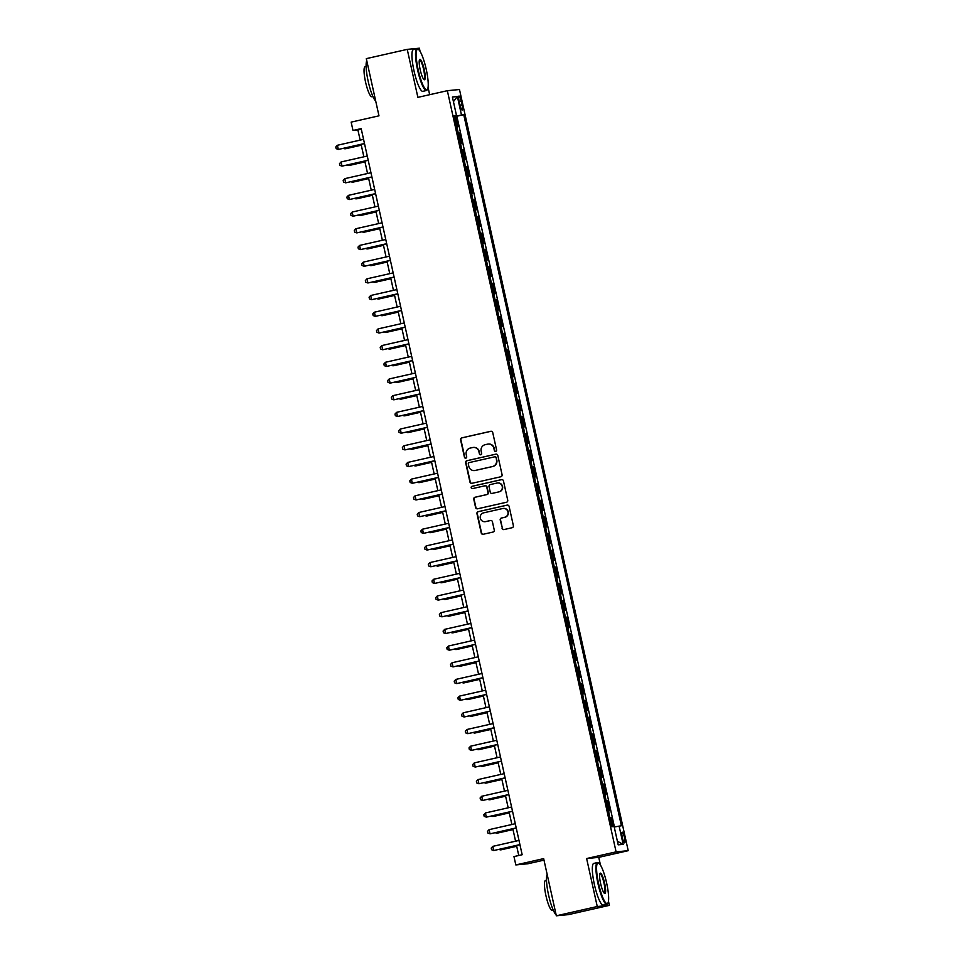 <?xml version="1.0" encoding="UTF-8"?>
<svg xmlns="http://www.w3.org/2000/svg" width="964" height="964" viewBox="0 0 964 964"><rect width="100%" height="100%" fill="white"/><g stroke="black" fill="none" stroke-linecap="round" stroke-linejoin="round"><path stroke-width="1.45" d="M495.725 451.381A1.181 1.157 -95.5 0 0 496.593 449.983L492.737 432.571A1.675 1.651 -95.5 0 0 490.76 431.294L461.84 437.849A1.675 1.651 -95.5 0 0 460.587 439.849L464.455 457.261A1.181 1.157 -95.5 0 0 465.829 458.153A1.181 1.157 -95.5 0 0 466.697 456.755L466.202 454.502A5.374 5.266 -95.5 0 1 470.179 448.091L472.589 447.549A5.374 5.266 -95.5 0 1 478.891 451.622L479.397 453.875A1.181 1.157 -95.5 0 0 480.771 454.767A1.181 1.157 -95.5 0 0 481.651 453.369L481.144 451.116A5.374 5.266 -95.5 0 1 485.133 444.705L487.543 444.163A5.374 5.266 -95.5 0 1 493.845 448.236L494.339 450.489A1.181 1.157 -95.5 0 0 495.725 451.381A1.181 1.157 -95.5 0 1 494.665 450.453L494.339 450.489M624.443 837.415A5.471 1.048 77.2 0 0 622.178 832.173A5.471 1.048 77.2 0 0 622.346 837.608A5.471 1.048 77.2 0 0 624.6 842.849A5.471 1.048 77.2 0 0 624.443 837.415M502.051 528.284A1.675 1.651 -95.5 0 0 504.027 529.561L512.137 527.718A1.675 1.651 -95.5 0 0 513.378 525.717L509.1 506.389A1.675 1.651 -95.5 0 0 507.124 505.112L478.204 511.667A1.675 1.651 -95.5 0 0 476.951 513.667L481.241 532.996A1.675 1.651 -95.5 0 0 483.217 534.273L493.014 532.056A1.675 1.651 -95.5 0 0 494.255 530.055L492.423 521.777A1.675 1.651 -95.5 0 0 490.459 520.5L485.591 521.608A4.495 4.41 -95.5 0 1 480.265 517.921A4.495 4.41 -95.5 0 1 483.651 512.836L502.69 508.522A4.495 4.41 -95.5 0 1 508.016 512.209A4.495 4.41 -95.5 0 1 504.642 517.294L501.461 518.005A1.675 1.651 -95.5 0 0 500.22 520.006L502.377 528.248A1.675 1.651 -95.5 0 0 503.979 529.561M420.063 51.333L419.364 48.2L407.242 49.369L366.308 58.647L378.985 115.825L351.149 122.127L352.993 130.465L361.187 128.622L522.163 854.731L513.969 856.586L515.824 864.937L527.947 863.756L543.985 860.129M600.464 865.094L598.752 857.358L586.63 858.538L597.258 906.521L556.336 915.8L543.66 858.623L515.824 864.937M586.63 858.538L616.092 851.863L447.344 90.688L459.479 89.519L628.215 850.682L616.092 851.863M407.242 49.369L417.882 97.364L447.344 90.688M500.846 476.758A1.675 1.651 -95.5 0 0 502.087 474.758L497.798 455.43A1.675 1.651 -95.5 0 0 495.833 454.152L466.901 460.708A1.675 1.651 -95.5 0 0 465.66 462.708L469.95 482.048A1.675 1.651 -95.5 0 0 471.914 483.313L500.846 476.758M503.449 480.903L507.739 500.244A1.675 1.651 -95.5 0 1 506.486 502.244L477.566 508.799A1.675 1.651 -95.5 0 1 475.589 507.522L473.758 499.244A1.675 1.651 -95.5 0 1 474.999 497.243L486.736 494.592A1.675 1.651 -95.5 0 0 487.977 492.58L486.76 487.097A1.675 1.651 -95.5 0 0 484.796 485.82L472.577 488.591A1.181 1.157 -95.5 0 1 471.179 487.627A1.181 1.157 -95.5 0 1 472.071 486.29L501.473 479.626A1.675 1.651 -95.5 0 1 503.449 480.903M597.258 906.521L609.393 905.353L568.459 914.631L556.336 915.8M613.225 826.558L611.2 817.424L609.838 817.725M609.802 817.556L608.525 810.857L609.718 810.736L607.501 800.723L606.127 801.036M606.091 800.867L604.826 794.167L606.019 794.047L603.801 784.033L602.428 784.347M602.392 784.178L601.114 777.478L602.319 777.358L600.09 767.344L598.728 767.645M598.692 767.489L597.415 760.777L598.62 760.668L596.391 750.655L595.029 750.956M594.993 750.787L593.716 744.088L594.909 743.967L592.691 733.953L591.33 734.267M591.293 734.098L590.016 727.398L591.209 727.278L588.992 717.264L587.63 717.577M587.594 717.409L586.317 710.709L587.51 710.589L585.293 700.575L583.931 700.876M583.895 700.72L582.618 694.008L583.81 693.899L581.593 683.886L580.232 684.187M580.195 684.018L578.918 677.318L580.111 677.198L577.894 667.184L576.532 667.498M576.496 667.329L575.219 660.629L576.412 660.509L574.195 650.495L572.833 650.808M572.785 650.64L571.519 643.94L572.712 643.819L570.495 633.806L569.122 634.107M569.085 633.951L567.808 627.239L569.013 627.13L566.784 617.117L565.422 617.418M565.386 617.249L564.109 610.549L565.314 610.429L563.084 600.415L561.723 600.729M561.687 600.56L560.409 593.86L561.614 593.74L559.385 583.726L558.023 584.039M557.987 583.871L556.71 577.171L557.903 577.05L555.686 567.037L554.324 567.338M554.288 567.181L553.011 560.47L554.204 560.361L551.986 550.336L550.625 550.649M550.589 550.48L549.311 543.78L550.504 543.66L548.287 533.646L546.925 533.96M546.889 533.791L545.612 527.091L546.805 526.971L544.588 516.957L543.226 517.27M543.19 517.102L541.913 510.39L543.106 510.281L540.888 500.268L539.527 500.569M539.491 500.4L538.213 493.701L539.406 493.592L537.189 483.567L535.827 483.88M535.779 483.711L534.514 477.011L535.707 476.891L533.49 466.877L532.116 467.191M532.08 467.022L530.803 460.322L532.008 460.202L529.778 450.188L528.417 450.501M528.38 450.333L527.103 443.621L528.308 443.512L526.079 433.499L524.717 433.8M524.681 433.631L523.404 426.932L524.597 426.823L522.38 416.797L521.018 417.111M520.982 416.942L519.704 410.242L520.897 410.122L518.68 400.108L517.319 400.422M517.282 400.253L516.005 393.553L517.198 393.433L514.981 383.419L513.619 383.732M513.583 383.564L512.306 376.852L513.499 376.743L511.282 366.73L509.92 367.031M509.884 366.862L508.606 360.162L509.799 360.054L507.582 350.028L506.221 350.342M506.184 350.173L504.907 343.473L506.1 343.353L503.883 333.339L502.521 333.652M502.473 333.484L501.208 326.784L502.401 326.663L500.183 316.65L498.81 316.963M498.774 316.794L497.496 310.083L498.701 309.974L496.472 299.961L495.11 300.262M495.074 300.093L493.797 293.393L495.002 293.285L492.773 283.259L491.411 283.573M491.375 283.404L490.098 276.704L491.303 276.584L489.073 266.57L487.712 266.883M487.676 266.715L486.398 260.015L487.591 259.894L485.374 249.881L484.012 250.182M483.976 250.025L482.699 243.314L483.892 243.205L481.675 233.192L480.313 233.493M480.277 233.324L479 226.624L480.193 226.504L477.975 216.49L476.614 216.804M476.578 216.635L475.3 209.935L476.493 209.815L474.276 199.801L472.914 200.114M472.878 199.946L471.601 193.246L472.794 193.125L470.577 183.112L469.215 183.413M469.179 183.256L467.902 176.545L469.094 176.436L466.877 166.423L465.516 166.724M465.467 166.555L464.202 159.855L465.395 159.735L463.178 149.721L461.804 150.035M461.768 149.866L460.491 143.166L461.696 143.046L459.467 133.032L458.069 133.177M458.105 133.345L459.467 133.032M459.141 101.316L459.961 104.98A5.302 1.012 77.2 0 0 462.142 110.053A5.302 1.012 77.2 0 0 461.985 104.787L461.178 101.112A5.302 1.012 77.2 0 0 458.985 96.039A5.302 1.012 77.2 0 0 459.141 101.316M614.225 826.991L621.394 825.774L463.744 114.68L454.345 116.355M619.093 825.991L623.166 844.356L618.189 844.838L614.116 826.473L611.827 826.702L454.177 115.608L456.466 115.379L452.405 97.015L457.382 96.533L461.455 114.897M614.429 826.943L456.864 116.234L455.767 116.343L457.996 126.356L456.587 126.501M461.973 149.842L463.178 149.721M465.672 166.531L466.877 166.423M469.384 183.22L470.577 183.112M473.083 199.922L474.276 199.801M476.782 216.611L477.975 216.49M480.482 233.3L481.675 233.192M484.181 249.989L485.374 249.881M487.88 266.691L489.073 266.57M491.58 283.38L492.773 283.259M495.279 300.069L496.472 299.961M498.978 316.758L500.183 316.65M502.678 333.46L503.883 333.339M506.389 350.149L507.582 350.028M510.089 366.838L511.282 366.73M513.788 383.539L514.981 383.419M517.487 400.229L518.68 400.108M521.187 416.918L522.38 416.797M524.886 433.607L526.079 433.499M528.585 450.309L529.778 450.188M532.285 466.998L533.49 466.877M535.984 483.687L537.189 483.567M539.683 500.376L540.888 500.268M543.395 517.078L544.588 516.957M547.094 533.767L548.287 533.646M550.793 550.456L551.986 550.336M554.493 567.145L555.686 567.037M558.192 583.847L559.385 583.726M561.892 600.536L563.084 600.415M565.591 617.225L566.784 617.117M569.29 633.914L570.495 633.806M572.99 650.616L574.195 650.495M576.701 667.305L577.894 667.184M580.4 683.994L581.593 683.886M584.1 700.683L585.293 700.575M587.799 717.385L588.992 717.264M591.498 734.074L592.691 733.953M595.198 750.763L596.391 750.655M598.897 767.452L600.09 767.344M602.596 784.154L603.801 784.033M606.296 800.843L607.501 800.723M609.995 817.532L611.2 817.424M429.667 94.689L428.064 87.423M598.752 857.358L628.215 850.682M609.393 905.353L608.465 901.171M352.993 130.465L357.909 129.995L360.162 140.117M361.102 144.383L363.862 156.807M364.802 161.084L367.561 173.496M368.501 177.774L371.261 190.185M372.2 194.463L374.96 206.886M375.912 211.152L378.659 223.576M379.611 227.853L382.359 240.265M383.311 244.543L386.058 256.966M387.01 261.232L389.757 273.656M390.709 277.921L393.457 290.345M394.409 294.623L397.168 307.034M398.108 311.312L400.867 323.735M401.807 328.001L404.567 340.425M405.507 344.702L408.266 357.114M409.218 361.392L411.965 373.803M412.917 378.081L415.665 390.504M416.617 394.77L419.364 407.194M420.316 411.471L423.063 423.883M424.015 428.161L426.763 440.572M427.715 444.85L430.474 457.273M431.414 461.539L434.174 473.963M435.113 478.24L437.873 490.652M438.813 494.93L441.572 507.341M442.512 511.619L445.272 524.042M446.224 528.308L448.971 540.732M449.923 545.009L452.67 557.421M453.622 561.699L456.37 574.11M457.322 578.388L460.069 590.812M461.021 595.077L463.768 607.501M464.72 611.779L467.48 624.19M468.42 628.468L471.179 640.879M472.119 645.157L474.878 657.581M475.818 661.846L478.578 674.27M479.53 678.548L482.277 690.959M483.229 695.237L485.977 707.648M486.928 711.926L489.676 724.35M490.628 728.615L493.375 741.039M494.327 745.317L497.075 757.728M498.027 762.006L500.774 774.429M501.726 778.695L504.485 791.119M505.425 795.384L508.185 807.808M509.125 812.086L511.884 824.497M512.824 828.775L515.583 841.198M516.535 845.464L518.753 855.502M361.319 129.224L357.909 129.995M454.406 116.644L455.767 116.343M456.864 116.234L463.744 114.68M454.249 115.957L456.466 115.379M453.429 101.666L457.382 96.533M623.166 844.356L617.382 841.223M494.665 450.453L494.171 448.2A5.374 5.266 -95.5 0 0 488.35 444.043M473.396 447.429A5.374 5.266 -95.5 0 1 479.228 451.586L479.723 453.839A1.181 1.157 -95.5 0 0 480.795 454.767M491.134 431.257A1.675 1.651 -95.5 0 0 491.086 431.269L462.166 437.813A1.675 1.651 -95.5 0 0 460.925 439.825L464.781 457.225A1.181 1.157 -95.5 0 0 465.853 458.153M496.195 454.116A1.675 1.651 -95.5 0 0 496.159 454.116L467.227 460.672A1.675 1.651 -95.5 0 0 465.986 462.672L470.275 482.012A1.675 1.651 -95.5 0 0 471.878 483.326M495.954 457.743A1.181 1.157 -95.5 0 0 494.568 456.852L469.179 462.599A1.181 1.157 -95.5 0 0 468.311 463.997L468.829 466.383A5.374 5.266 -95.5 0 0 475.144 470.456L492.496 466.528A5.374 5.266 -95.5 0 0 496.472 460.117L496.279 457.707A1.181 1.157 -95.5 0 0 495.038 456.791L494.713 456.828M474.662 470.54A5.374 5.266 -95.5 0 0 475.469 470.42L475.144 470.456M496.279 457.707L496.809 460.081A5.374 5.266 -95.5 0 1 492.821 466.492L475.469 470.42M485.157 485.784A1.675 1.651 -95.5 0 1 487.085 487.061L488.302 492.556A1.675 1.651 -95.5 0 1 487.061 494.556L475.324 497.207A1.675 1.651 -95.5 0 0 474.083 499.219L475.915 507.486A1.675 1.651 -95.5 0 0 477.529 508.799M501.473 479.626L501.81 479.602A1.675 1.651 -95.5 0 0 501.81 479.602L472.396 486.266A1.181 1.157 -95.5 0 0 472.601 488.579M498.906 491.833A4.495 4.41 -95.5 0 0 502.292 486.748A4.495 4.41 -95.5 0 0 496.966 483.06L490.254 484.579A1.675 1.651 -95.5 0 0 489.013 486.591L490.23 492.074A1.675 1.651 -95.5 0 0 492.532 493.315L499.232 491.797A4.495 4.41 -95.5 0 0 502.618 486.712A4.495 4.41 -95.5 0 0 497.665 482.964M499.232 491.797L492.532 493.315M503.401 508.426A4.495 4.41 -95.5 0 1 508.341 512.173A4.495 4.41 -95.5 0 1 504.967 517.258L501.786 517.981A1.675 1.651 -95.5 0 0 500.545 519.982L502.377 528.248M485.217 521.669A4.495 4.41 -95.5 0 0 485.916 521.572L485.591 521.608M490.821 520.464A1.675 1.651 -95.5 0 0 490.784 520.476L485.916 521.572M507.498 505.064A1.675 1.651 -95.5 0 0 507.45 505.076L478.53 511.631A1.675 1.651 -95.5 0 0 477.288 513.631L481.566 532.971A1.675 1.651 -95.5 0 0 483.169 534.285M344.702 148.107L345.678 148.733L361.283 145.203M343.606 148.348L344.859 148.817L361.259 145.094M364.488 143.516L338.304 149.444L337.388 145.275L363.561 139.346M364.513 143.612L338.304 149.444L336.147 148.649L335.785 146.986L337.388 145.275M426.196 69.167A20.871 3.989 77.2 0 0 418.436 49.429A20.871 3.989 77.2 0 0 418.207 69.95A20.871 3.989 77.2 0 0 427.486 89.351A20.871 3.989 77.2 0 0 426.196 69.167M427.486 89.351L427.124 89.941A21.377 4.085 -102.8 0 1 426.437 90.52A21.377 4.085 -102.8 0 1 417.617 70.071A21.377 4.085 -102.8 0 1 416.99 48.827A21.377 4.085 -102.8 0 1 417.858 49.044L418.436 49.429M424.208 69.372A10.435 1.988 -102.8 0 1 424.088 79.626A10.435 1.988 -102.8 0 1 420.208 69.757A10.435 1.988 -102.8 0 1 419.569 59.66A10.435 1.988 -102.8 0 1 424.208 69.372M423.774 79.349A9.917 1.892 77.2 0 0 423.907 79.349A9.917 1.892 77.2 0 0 423.618 69.492A9.917 1.892 77.2 0 0 419.521 59.997A9.917 1.892 77.2 0 0 419.4 60.045M375.743 101.184A21.377 4.085 -102.8 0 1 368.176 81.265A21.377 4.085 -102.8 0 1 366.778 60.756M372.899 96.508L371.899 96.737A15.388 2.94 -102.8 0 1 365.549 82.012A15.388 2.94 -102.8 0 1 365.103 66.709L366.103 66.492M426.437 90.52L422.834 91.339A21.377 4.085 -102.8 0 1 414.014 70.878A21.377 4.085 -102.8 0 1 413.387 49.634L416.99 48.827M606.609 882.928A20.871 3.989 77.2 0 0 598.849 863.178A20.871 3.989 77.2 0 0 598.608 883.699A20.871 3.989 77.2 0 0 607.886 903.099A20.871 3.989 77.2 0 0 606.609 882.928M607.886 903.099L607.525 903.702A21.377 4.085 -102.8 0 1 606.838 904.268A21.377 4.085 -102.8 0 1 598.017 883.819A21.377 4.085 -102.8 0 1 597.391 862.575A21.377 4.085 -102.8 0 1 598.258 862.792L598.849 863.178M604.609 883.12A10.435 1.988 -102.8 0 1 604.488 893.375A10.435 1.988 -102.8 0 1 600.608 883.506A10.435 1.988 -102.8 0 1 599.97 873.42A10.435 1.988 -102.8 0 1 604.609 883.12M604.175 893.11A9.917 1.892 77.2 0 0 604.308 893.098A9.917 1.892 77.2 0 0 604.018 883.241A9.917 1.892 77.2 0 0 599.921 873.746A9.917 1.892 77.2 0 0 599.813 873.794M556.144 914.944A21.377 4.085 -102.8 0 1 548.576 895.026A21.377 4.085 -102.8 0 1 547.178 874.505M553.312 910.269L552.312 910.486A15.388 2.94 -102.8 0 1 545.961 895.761A15.388 2.94 -102.8 0 1 545.504 880.469L546.504 880.24M606.838 904.268L603.235 905.088A21.377 4.085 -102.8 0 1 594.414 884.639A21.377 4.085 -102.8 0 1 593.788 863.395L597.391 862.575M348.414 164.796L349.39 165.422L364.982 161.892M347.317 165.049L348.57 165.507L364.958 161.783M352.113 181.485L353.089 182.112L368.682 178.581M351.017 181.738L352.27 182.196L368.658 178.485M355.812 198.186L356.788 198.813L372.381 195.27M354.716 198.427L355.969 198.885L372.369 195.174M359.512 214.876L360.488 215.502L376.081 211.972M358.415 215.117L359.668 215.587L376.068 211.863M368.188 160.205L342.015 166.133L341.087 161.964L367.26 156.035M368.212 160.313L342.015 166.133L339.846 165.35L339.485 163.675L341.087 161.964M371.887 176.906L345.714 182.835L344.787 178.653L370.959 172.725M371.911 177.002L345.714 182.835L343.546 182.039L343.184 180.364L344.787 178.653M375.586 193.595L349.414 199.524L348.486 195.355L374.659 189.414M375.611 193.692L349.414 199.524L347.257 198.729L346.883 197.066L348.486 195.355M379.286 210.285L353.113 216.213L352.185 212.044L378.37 206.115M379.31 210.381L353.113 216.213L350.956 215.418L350.583 213.755L352.185 212.044M363.211 231.565L364.187 232.191L379.792 228.661M362.115 231.818L363.368 232.276L379.768 228.564M382.985 226.974L356.813 232.902L355.885 228.733L382.069 222.805M383.009 227.082L356.813 232.902L354.656 232.119L354.282 230.444L355.885 228.733M366.91 248.254L367.887 248.881L383.491 245.35M365.814 248.507L367.067 248.965L383.467 245.254M386.697 243.675L360.512 249.604L359.584 245.422L385.769 239.494M386.709 243.772L360.512 249.604L358.355 248.808L357.981 247.133L359.584 245.422M370.61 264.955L371.586 265.582L387.191 262.039M369.513 265.196L370.766 265.654L387.167 261.943M390.396 260.364L364.211 266.293L363.283 262.124L389.468 256.195M390.408 260.461L364.211 266.293L362.054 265.498L361.681 263.835L363.283 262.124M374.309 281.645L375.285 282.271L390.89 278.741M373.213 281.886L374.466 282.356L390.866 278.632M394.095 277.054L367.911 282.982L366.995 278.813L393.167 272.884M394.119 277.15L367.911 282.982L365.754 282.187L365.38 280.524L366.995 278.813M378.009 298.334L378.985 298.961L394.589 295.43M376.912 298.587L378.165 299.045L394.565 295.333M397.795 293.743L371.61 299.683L370.694 295.502L396.867 289.574M397.819 293.851L371.61 299.683L369.453 298.888L369.079 297.213L370.694 295.502M381.708 315.023L382.684 315.662L398.289 312.119M380.623 315.276L381.865 315.734L398.265 312.023M401.494 310.444L375.321 316.373L374.394 312.191L400.566 306.263M401.518 310.541L375.321 316.373L373.152 315.577L372.791 313.903L374.394 312.191M385.419 331.724L386.395 332.351L401.988 328.808M384.323 331.965L385.576 332.423L401.964 328.712M405.193 327.133L379.021 333.062L378.093 328.893L404.265 322.964M405.217 327.23L379.021 333.062L376.852 332.267L376.49 330.604L378.093 328.893M389.119 348.414L390.095 349.04L405.687 345.51M388.022 348.655L389.275 349.125L405.663 345.401M408.893 343.823L382.72 349.751L381.792 345.582L407.965 339.653M408.917 343.931L382.72 349.751L380.551 348.956L380.19 347.293L381.792 345.582M412.592 360.512L386.419 366.453L385.492 362.271L411.664 356.343M412.616 360.62L386.419 366.453L384.262 365.657L383.889 363.982L385.492 362.271M416.291 377.213L390.119 383.142L389.191 378.96L415.376 373.032M416.315 377.31L390.119 383.142L387.962 382.347L387.588 380.672L389.191 378.96M392.818 365.103L393.794 365.73L409.387 362.199M391.721 365.356L392.975 365.814L409.375 362.103M396.517 381.792L397.493 382.431L413.098 378.888M395.421 382.045L396.674 382.503L413.074 378.792M400.217 398.493L401.193 399.12L416.797 395.577M399.12 398.734L400.373 399.192L416.773 395.481M419.991 393.902L393.818 399.831L392.89 395.662L419.075 389.733M420.015 393.999L393.818 399.831L391.661 399.036L391.288 397.373L392.89 395.662M403.916 415.183L404.892 415.809L420.497 412.279M402.819 415.424L404.073 415.894L420.473 412.17M423.702 410.592L397.517 416.52L396.59 412.351L422.774 406.422M423.714 410.7L397.517 416.52L395.361 415.725L394.987 414.062L396.59 412.351M407.615 431.872L408.591 432.499L424.196 428.968M406.519 432.125L407.772 432.583L424.172 428.872M427.401 427.281L401.217 433.222L400.289 429.04L426.474 423.112M427.426 427.389L401.217 433.222L399.06 432.426L398.686 430.751L400.289 429.04M411.315 448.561L412.291 449.2L427.896 445.657M410.218 448.814L411.471 449.272L427.871 445.561M431.101 443.982L404.916 449.911L404 445.742L430.173 439.801M431.125 444.079L404.916 449.911L402.759 449.116L402.386 447.441L404 445.742M415.014 465.263L415.99 465.889L431.595 462.358M413.918 465.504L415.171 465.961L431.571 462.25M434.8 460.672L408.616 466.6L407.7 462.431L433.872 456.502M434.824 460.768L408.616 466.6L406.459 465.805L406.085 464.142L407.7 462.431M418.713 481.952L419.702 482.578L435.294 479.048M417.629 482.193L418.882 482.663L435.27 478.939M438.5 477.361L412.327 483.289L411.399 479.12L437.572 473.191M438.524 477.469L412.327 483.289L410.158 482.494L409.796 480.831L411.399 479.12M422.425 498.641L423.401 499.268L438.994 495.737M421.328 498.894L422.581 499.352L438.969 495.641M442.199 494.05L416.026 499.991L415.098 495.809L441.271 489.881M442.223 494.158L416.026 499.991L413.857 499.195L413.496 497.52L415.098 495.809M426.124 515.33L427.1 515.969L442.693 512.426M425.028 515.583L426.281 516.041L442.669 512.33M445.898 510.751L419.726 516.68L418.798 512.511L444.97 506.57M445.922 510.848L419.726 516.68L417.569 515.885L417.195 514.21L418.798 512.511M429.824 532.032L430.8 532.658L446.392 529.128M428.727 532.273L429.98 532.731L446.38 529.019M433.523 548.721L434.499 549.347L450.104 545.817M432.426 548.974L433.68 549.432L450.08 545.708M437.222 565.41L438.198 566.037L453.803 562.506M436.126 565.663L437.379 566.121L453.779 562.41M449.598 527.441L423.425 533.369L422.497 529.2L448.67 523.271M449.622 527.537L423.425 533.369L421.268 532.574L420.894 530.911L422.497 529.2M453.297 544.13L427.124 550.058L426.196 545.889L452.381 539.961M453.321 544.238L427.124 550.058L424.967 549.275L424.594 547.6L426.196 545.889M456.996 560.819L430.824 566.76L429.896 562.578L456.08 556.65M457.02 560.928L430.824 566.76L428.667 565.964L428.293 564.289L429.896 562.578M440.922 582.099L441.898 582.738L457.502 579.195M439.825 582.352L441.078 582.81L457.478 579.099M460.708 577.52L434.523 583.449L433.595 579.28L459.78 573.339M460.72 577.617L434.523 583.449L432.366 582.654L431.993 580.991L433.595 579.28M444.621 598.801L445.597 599.427L461.202 595.897M443.524 599.042L444.778 599.5L461.178 595.788M464.407 594.21L438.222 600.138L437.307 595.969L463.479 590.04M464.431 594.306L438.222 600.138L436.065 599.343L435.692 597.68L437.307 595.969M448.32 615.49L449.296 616.117L464.901 612.586M447.224 615.743L448.477 616.201L464.877 612.477M468.106 610.899L441.922 616.827L441.006 612.658L467.178 606.73M468.13 611.007L441.922 616.827L439.765 616.044L439.391 614.369L441.006 612.658M452.02 632.179L452.996 632.806L468.6 629.275M450.935 632.432L452.176 632.89L468.576 629.179M471.806 627.588L445.633 633.529L444.705 629.347L470.878 623.419M471.83 627.697L445.633 633.529L443.464 632.733L443.103 631.059L444.705 629.347M455.731 648.868L456.707 649.507L472.3 645.964M454.634 649.121L455.888 649.579L472.276 645.868M459.43 665.57L460.406 666.196L475.999 662.666M458.334 665.811L459.587 666.269L475.975 662.557M463.13 682.259L464.106 682.886L479.698 679.355M462.033 682.512L463.286 682.97L479.686 679.246M475.505 644.289L449.332 650.218L448.405 646.049L474.577 640.108M475.529 644.386L449.332 650.218L447.163 649.423L446.802 647.76L448.405 646.049M479.204 660.979L453.032 666.907L452.104 662.738L478.277 656.809M479.228 661.075L453.032 666.907L450.863 666.112L450.501 664.449L452.104 662.738M482.904 677.668L456.731 683.596L455.803 679.427L481.976 673.499M482.928 677.776L456.731 683.596L454.574 682.813L454.201 681.138L455.803 679.427M466.829 698.948L467.805 699.575L483.398 696.044M465.733 699.201L466.986 699.659L483.386 695.948M486.603 694.369L460.431 700.298L459.503 696.116L485.687 690.188M486.627 694.466L460.431 700.298L458.274 699.503L457.9 697.828L459.503 696.116M470.528 715.637L471.504 716.276L487.109 712.733M469.432 715.891L470.685 716.348L487.085 712.637M490.302 711.058L464.13 716.987L463.202 712.818L489.387 706.877M490.327 711.155L464.13 716.987L461.973 716.192L461.599 714.529L463.202 712.818M474.228 732.339L475.204 732.965L490.809 729.435M473.131 732.58L474.384 733.05L490.784 729.326M494.014 727.748L467.829 733.676L466.901 729.507L493.086 723.578M494.026 727.844L467.829 733.676L465.672 732.881L465.299 731.218L466.901 729.507M477.927 749.028L478.903 749.655L494.508 746.124M476.831 749.281L478.084 749.739L494.484 746.016M497.713 744.437L471.529 750.366L470.601 746.196L496.785 740.268M497.725 744.545L471.529 750.366L469.372 749.582L468.998 747.907L470.601 746.196M481.626 765.717L482.603 766.344L498.207 762.813M480.53 765.97L481.783 766.428L498.183 762.717M501.413 761.138L475.228 767.067L474.312 762.886L500.485 756.957M501.437 761.235L475.228 767.067L473.071 766.272L472.697 764.597L474.312 762.886M485.326 782.419L486.302 783.045L501.907 779.502M484.229 782.66L485.482 783.117L501.883 779.406M505.112 777.828L478.927 783.756L478.011 779.587L504.184 773.646M505.136 777.924L478.927 783.756L476.77 782.961L476.397 781.298L478.011 779.587M489.025 799.108L490.001 799.734L505.606 796.204M487.941 799.349L489.182 799.819L505.582 796.095M508.811 794.517L482.639 800.445L481.711 796.276L507.883 790.347M508.835 794.613L482.639 800.445L480.47 799.65L480.108 797.987L481.711 796.276M492.737 815.797L493.713 816.424L509.305 812.893M491.64 816.05L492.893 816.508L509.281 812.797M512.511 811.206L486.338 817.135L485.41 812.965L511.583 807.037M512.535 811.314L486.338 817.135L484.169 816.351L483.808 814.676L485.41 812.965M496.436 832.486L497.412 833.113L513.005 829.582M495.339 832.739L496.593 833.197L512.981 829.486M516.21 827.907L490.037 833.836L489.11 829.655L515.282 823.726M516.234 828.004L490.037 833.836L487.868 833.041L487.507 831.366L489.11 829.655M500.135 849.188L501.111 849.814L516.704 846.271M499.039 849.429L500.292 849.886L516.692 846.175M519.909 844.597L493.737 850.525L492.809 846.356L518.981 840.427M519.933 844.693L493.737 850.525L491.58 849.73L491.206 848.067L492.809 846.356M458.274 133.153L456.791 126.477M459.201 101.557L461.178 101.112M460.009 105.233L461.985 104.787"/></g></svg>
